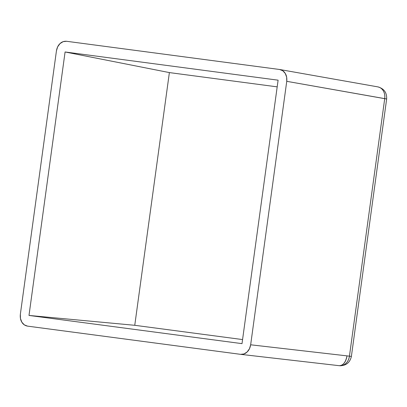 <?xml version="1.0" encoding="UTF-8"?>
<svg xmlns="http://www.w3.org/2000/svg" width="407" height="407" viewBox="0 0 407 407"><rect width="100%" height="100%" fill="white"/><g stroke="black" fill="none" stroke-linecap="round" stroke-linejoin="round"><path stroke-width="0.61" d="M279.568 69.485C282.112 69.973 284.005 71.286 285.251 73.428C286.564 75.504 287.062 78.134 286.747 81.324L386.65 98.972L351.378 356.461C349.918 362.744 345.945 365.832 339.453 365.715A10.791 8.832 -83.4 0 0 349.44 356.156L250.656 344.79C250.102 347.944 248.911 350.351 247.09 352.014C245.314 353.749 243.132 354.528 240.547 354.334L27.528 326.129C24.985 325.641 23.092 324.328 21.846 322.191C20.538 320.116 20.035 317.48 20.35 314.296L56.441 50.829C56.995 47.675 58.186 45.263 60.007 43.605C61.788 41.865 63.965 41.092 66.55 41.28L279.568 69.485L282.763 70.737L285.251 73.428L286.65 77.142L286.747 81.324L250.656 344.79L349.44 356.156L384.712 98.667L286.747 81.324L250.656 344.79L249.435 348.794L247.09 352.014L243.966 353.958L240.547 354.334L27.528 326.129L24.334 324.878L21.846 322.191L20.447 318.472L20.35 314.296L56.441 50.829L57.657 46.825L60.007 43.605L63.131 41.656L66.55 41.28L279.568 69.485L377.838 86.879C384.015 88.584 386.95 92.618 386.65 98.972L384.712 98.667A10.791 8.827 -80 0 0 377.869 86.884M28.994 315.44L242.012 343.64L278.103 80.179L65.084 51.974L28.994 315.44L134.758 325.3L242.567 339.57L134.758 325.3L28.994 315.44L65.084 51.974L278.103 80.179L242.012 343.64L28.994 315.44M277.187 86.859L169.378 72.588L65.084 51.974L169.378 72.588L134.758 325.3L169.378 72.588L277.187 86.859M339.448 365.715L240.547 354.334M377.533 86.833C380.102 87.322 382.01 88.64 383.257 90.781C384.569 92.862 385.053 95.492 384.712 98.667L349.44 356.156C348.916 359.31 347.741 361.721 345.914 363.385C344.134 365.125 341.941 365.898 339.331 365.7C343.177 365.476 345.726 362.215 346.978 355.911A10.791 6.359 -82.5 0 1 339.331 365.7M351.378 356.461L349.44 356.156L351.378 356.461"/></g></svg>

